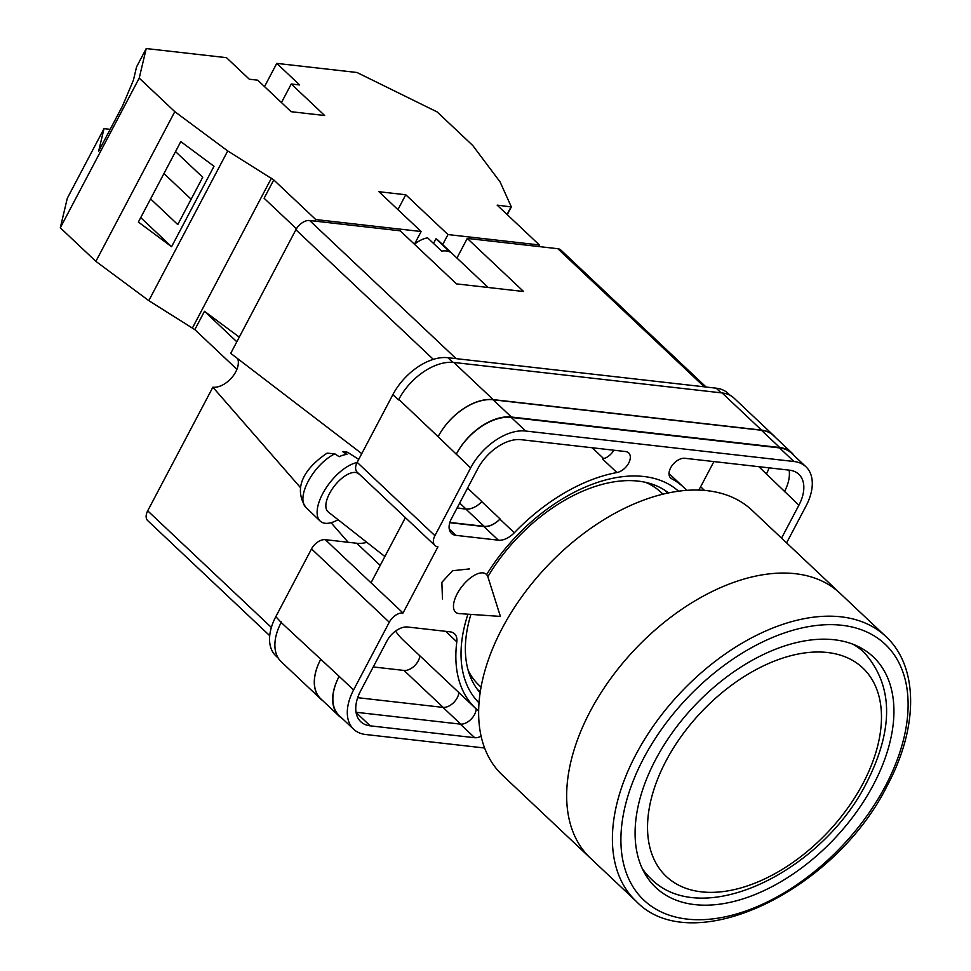<?xml version="1.0" encoding="UTF-8"?>
<svg xmlns="http://www.w3.org/2000/svg" width="971" height="971" viewBox="0 0 971 971"><rect width="100%" height="100%" fill="white"/><g stroke="black" fill="none" stroke-linecap="round" stroke-linejoin="round"><path stroke-width="1.46" d="M479.006 702.846A145.456 88.555 -46.7 0 1 467.949 614.182M486.617 574.626A145.456 88.555 -46.7 0 1 643.846 476.506A145.456 88.555 -46.7 0 1 678.559 491.229M668.546 492.952A137.53 83.737 133.3 0 0 638.226 481.118A137.53 83.737 133.3 0 0 487.855 576.725M470.923 614.388A137.53 83.737 133.3 0 0 480.123 692.76M469.394 568.921L452.535 570.73L441.854 582.333L442.485 598.937M477.647 689.738A137.53 83.737 133.3 0 0 480.329 691.425M366.88 542.364A39.629 24.129 -46.7 0 1 356.721 543.25L325.285 539.67L403.038 612.992L437.933 546.807A12.186 7.428 133.3 0 1 434.947 545.496A12.186 7.428 133.3 0 1 434.923 535.664L470.632 467.949A48.768 29.688 133.3 0 1 525.639 431.027L793.95 461.504A48.768 29.688 133.3 0 1 805.93 466.76A48.768 29.688 133.3 0 1 806.015 506.049L786.595 542.898M434.947 545.496L357.182 472.173A12.186 7.428 -46.7 0 1 357.17 462.342L434.923 535.664M730.326 395.452L728.177 393.437A48.768 29.688 -46.7 0 0 716.197 388.182L447.886 357.704A48.768 29.688 -46.7 0 0 392.879 394.627L357.17 462.342M278.289 658.168L275.91 655.923A48.768 29.688 -46.7 0 1 275.825 616.634L281.165 622.484A48.768 29.688 -46.7 0 1 281.456 621.938M325.285 539.67A12.186 7.428 -46.7 0 0 311.533 548.906L275.825 616.634M405.393 517.616L371.019 582.806M445.677 631.332L456.807 641.831A18.291 11.13 133.3 0 0 454.537 633.796A18.291 11.13 133.3 0 0 450.034 631.83L407.65 627.011A18.291 11.13 133.3 0 0 387.016 640.86L360.702 690.757A38.403 23.377 133.3 0 0 360.763 721.708A38.403 23.377 133.3 0 0 370.206 725.835L474.71 737.717A12.635 7.695 133.3 0 0 481.082 736.164M456.807 641.831A151.792 92.415 133.3 0 0 475.656 708.429A151.792 92.415 133.3 0 0 478.63 711.051M616.925 472.537A12.635 7.695 133.3 0 0 628.225 463.944A12.635 7.695 133.3 0 0 628.686 452.911A12.635 7.695 133.3 0 0 625.579 451.551L521.075 439.681A38.403 23.377 133.3 0 0 477.756 468.75L451.442 518.66A18.291 11.13 133.3 0 0 451.479 533.395A18.291 11.13 133.3 0 0 455.969 535.361L498.366 540.179A18.291 11.13 133.3 0 0 514.302 532.763A151.792 92.415 133.3 0 1 616.925 472.537L602.505 458.943A12.635 7.695 133.3 0 0 613.866 450.216M758.885 466.699L798.89 505.236A38.403 23.377 133.3 0 0 798.83 474.297A38.403 23.377 133.3 0 0 789.387 470.158L684.883 458.288A12.635 7.695 133.3 0 0 672.017 465.631A12.635 7.695 133.3 0 0 670.658 478.023A12.635 7.695 133.3 0 0 671.677 478.764A151.792 92.415 133.3 0 1 683.936 487.563A151.792 92.415 133.3 0 1 686.715 490.379M798.89 505.236L781.546 538.14M403.038 612.992A12.186 7.428 133.3 0 0 389.286 622.229L353.578 689.956A48.768 29.688 133.3 0 0 353.662 729.245A48.768 29.688 133.3 0 0 365.642 734.501L484.602 748.01M322.603 700.54A48.768 29.688 -46.7 0 1 320.648 698.938L281.25 661.773A48.768 29.688 -46.7 0 1 281.165 622.484L339.158 676.35A48.768 29.688 133.3 0 0 339.231 715.639L353.662 729.245M398.498 399.931A48.768 29.688 -46.7 0 1 398.79 399.384L398.498 399.931L392.879 394.627M761.434 430.262L779.725 447.522A48.768 29.688 -46.7 0 1 791.717 452.777L773.414 435.518A48.768 29.688 -46.7 0 0 761.434 430.262L493.122 399.785A48.768 29.688 -46.7 0 0 438.115 436.707L398.79 399.384A48.768 29.688 -46.7 0 1 453.809 362.462L493.207 399.615L761.519 430.104A48.768 29.688 -46.7 0 1 773.499 435.36A48.768 29.688 -46.7 0 1 775.222 437.217M773.499 435.36L734.1 398.195A48.768 29.688 -46.7 0 0 722.121 392.939L453.809 362.462M769.105 467.852A38.403 23.377 -46.7 0 1 766.374 474.006M458.834 692.566A12.635 7.695 -46.7 0 1 442.97 707.374L357.704 697.688M784.459 491.642A38.403 23.377 133.3 0 0 789.132 470.134M805.93 466.76L791.511 453.154A48.768 29.688 133.3 0 0 779.531 447.898L793.95 461.504M438.115 436.707L470.632 467.949M779.531 447.898L511.219 417.421A48.768 29.688 133.3 0 0 456.2 454.343M476.154 708.903A12.635 7.695 133.3 0 1 470.704 719.584A12.635 7.695 133.3 0 1 460.278 724.111L356.041 712.265M713.916 461.589L700.649 486.762A18.291 11.13 -46.7 0 1 698.55 490.112M457.025 508.076L465.874 509.083A18.291 11.13 -46.7 0 0 481.798 501.691A151.792 92.415 -46.7 0 1 481.883 501.594A18.291 11.13 -46.7 0 1 465.971 508.974L457.086 507.967M481.798 501.691L500.089 518.939A151.792 92.415 133.3 0 0 499.883 519.157L514.302 532.763M449.779 522.689L483.934 526.573A18.291 11.13 133.3 0 0 499.883 519.157M475.656 708.429L403.535 640.423A151.792 92.415 -46.7 0 1 395.549 631.065M667.223 493.232A137.53 83.737 133.3 0 0 665.39 490.646M342.144 718.382A48.768 29.688 -46.7 0 1 339.025 716.028A48.768 29.688 -46.7 0 1 338.952 676.738M791.717 452.777A48.768 29.688 -46.7 0 1 794.254 455.739M779.725 447.522L511.426 417.032A48.768 29.688 -46.7 0 0 456.406 453.955M500.089 518.939A18.291 11.13 -46.7 0 1 484.165 526.331L449.852 522.434M339.025 716.028L320.733 698.768A48.768 29.688 -46.7 0 1 320.661 659.479M320.648 698.938A48.768 29.688 -46.7 0 1 320.564 659.637M438.2 436.549A48.768 29.688 -46.7 0 1 493.207 399.615M419.848 655.801A12.635 7.695 -46.7 0 1 403.997 670.439L373.265 666.943M487.952 577.017A24.384 11.215 128.2 0 0 486.01 574.067A24.384 11.215 128.2 0 0 478.837 573.351A24.384 11.215 128.2 0 0 457.147 593.888A24.384 11.215 128.2 0 0 455.848 612.385A24.384 11.215 128.2 0 0 459.174 613.587L500.393 616.415L487.952 577.017M342.642 451.6L348.516 452.874A34.616 15.924 128.2 0 0 342.642 451.6L346.963 454.428A35.138 16.155 128.2 0 0 343.236 455.132A35.138 16.155 128.2 0 0 339.17 456.698L334.861 453.858A34.616 15.924 128.2 0 0 308.572 480.621A34.616 15.924 128.2 0 0 305.731 507.226L320.127 521.039A36.57 16.823 -51.8 0 1 324.666 490.221A36.57 16.823 -51.8 0 1 355.192 462.997A36.57 16.823 -51.8 0 1 357.073 462.536M338.09 519.703A36.57 16.823 -51.8 0 1 331.451 522.592A36.57 16.823 -51.8 0 1 320.127 521.039M384.88 556.529L328.234 511.96A24.384 11.215 -51.8 0 1 330.613 491.544A24.384 11.215 -51.8 0 1 351.235 472.926A24.384 11.215 -51.8 0 1 358.396 473.63L360.447 475.244M305.731 507.226C290.293 483.412 311.861 463.349 327.13 453.129L334.861 453.858M239.279 337.119L204.493 311.303L194.831 329.63L148.806 300.646L95.874 261.357L60.299 227.797L67.302 198.254L104.006 128.645L110.184 129.337M104.006 128.645L98.654 151.209L122.637 105.73L133.403 80.217L136.571 66.878L146.233 48.55L226.461 57.665L249.329 79.234L257.716 80.18L291.13 111.701L324.678 115.513L291.251 83.992L299.638 84.95L276.771 63.382L356.988 72.497L437.181 111.956L472.756 145.504L500.065 181.88L511.341 206.932L507.263 214.676M264.525 86.601L276.771 63.382M60.299 227.797L139.217 78.105L146.233 48.55M397.928 209.627L405.757 194.758L378.933 191.712L421.147 231.523L315.769 219.555L273.761 179.938L227.724 150.942L174.804 111.653L139.217 78.105M405.757 194.758L447.983 234.569L539.366 244.959L538.553 246.525M511.341 206.932L497.152 205.136L539.366 244.959M442.691 244.607L447.983 234.569M414.447 244.231L421.147 231.523M315.769 219.555L314.944 221.121M236.936 369.259L237.179 368.604M148.806 300.646L227.724 150.942M95.874 261.357L174.804 111.653M171.588 246.719L214.008 166.259L180.788 141.608L138.38 222.056L171.588 246.719L140.722 217.601M273.761 179.938L264.1 198.266L296.446 228.768M192.476 327.882L271.407 178.191M194.831 329.63L236.839 369.247M204.493 311.303L236.815 341.78M150.578 198.909L177.778 224.568L202.733 177.256L175.52 151.597M511.134 206.726L507.056 214.482M281.456 102.574L291.251 83.992M191.141 199.213L163.941 173.566M636.151 901.258L590.404 858.121A181.965 110.791 -46.7 0 1 590.113 711.512A181.965 110.791 -46.7 0 1 840.097 593.354A181.965 110.791 133.3 0 0 590.113 711.512A181.965 110.791 133.3 0 0 590.404 858.121L502.383 775.113A181.965 110.791 133.3 0 1 502.08 628.504A181.965 110.791 133.3 0 1 752.064 510.333L885.831 636.478A181.965 110.791 -46.7 0 0 635.847 754.649A181.965 110.791 -46.7 0 0 636.151 901.258C692.068 960.028 835.157 891.147 887.336 785.454C918.457 727.51 918.809 666.749 885.831 636.478M468.18 670.403A132.59 80.727 133.3 0 0 478.982 685.174L481.058 687.128M662.987 494.203L660.911 492.248A132.59 80.727 133.3 0 0 645.533 482.332M873.512 784.568A158.491 96.505 133.3 0 0 873.245 656.869A158.491 96.505 133.3 0 0 655.51 759.795A158.491 96.505 133.3 0 0 655.765 887.494A158.491 96.505 133.3 0 0 873.512 784.568M414.459 244.255A24.384 14.844 133.3 0 1 427.592 237.834L441.671 251.113A24.384 14.844 -46.7 0 1 446.199 250.943A24.384 14.844 -46.7 0 1 450.046 252.059L435.979 238.793A24.384 14.844 133.3 0 1 438.115 240.298L488.158 287.489M433.527 243.43L435.979 238.793M269.72 635.677L147.713 520.638A12.186 7.428 -46.7 0 1 147.701 510.819L271.37 627.436M300.658 487.83L212.867 387.211L147.701 510.819M212.867 387.211A20.27 12.344 133.3 0 0 231.632 377.804A20.27 12.344 133.3 0 0 237.749 358.724M433.345 359.367L295.888 229.739L230.722 353.347L361.758 453.627M295.888 229.739A12.186 7.428 -46.7 0 1 309.64 220.514L456.115 358.639M456.94 258.043L467.282 238.417L523.575 291.506L456.491 283.884L400.198 230.807L309.64 220.514M704.303 386.834L557.827 248.71L467.282 238.417M557.827 248.71A12.186 7.428 -46.7 0 1 560.825 250.02L706.123 387.041M348.152 542.279L331.075 522.701M339.158 676.35L353.578 689.956M311.533 548.906L389.286 622.229M511.219 417.421L525.639 431.027M700.649 486.762L704.558 490.452M669.869 477.052L671.677 478.764M592.176 447.752L603.719 458.64M467.561 488.097L481.883 501.594M483.934 526.573L498.366 540.179M449.245 529.025L455.969 535.361M460.278 724.111L474.71 737.717M356.09 712.52L370.206 725.835M493.122 399.785L511.426 417.032M465.874 509.083L484.165 526.331M442.97 707.374L460.752 724.148M722.121 392.939L761.519 430.104M459.684 503.039L465.971 508.974M403.997 670.439L443.189 707.398M716.197 388.182L721.125 392.83M447.886 357.704L452.838 362.365M380.207 565.389L356.721 543.25M415.564 242.119L416.328 242.835M644.161 872.359L650.825 878.646A155.445 94.648 -46.7 0 1 642.086 868.22M665.985 760.997A143.259 87.22 133.3 0 0 701.414 891.839A143.259 87.22 133.3 0 0 863.025 783.379A143.259 87.22 133.3 0 0 827.595 652.524A143.259 87.22 133.3 0 0 665.985 760.997M853.206 644.343A155.445 94.648 -46.7 0 1 864.117 652.451L857.454 646.164M643.555 758.448A175.872 107.077 133.3 0 0 687.055 919.088A175.872 107.077 133.3 0 0 885.455 785.927A175.872 107.077 133.3 0 0 841.954 625.288A175.872 107.077 133.3 0 0 643.555 758.448M669.007 473.496L683.936 487.563M348.516 452.874L358.724 459.392M650.825 878.646C702.276 930.728 822.449 871.473 866.775 782.432C894.073 728.408 893.186 685.089 864.117 652.451"/></g></svg>
